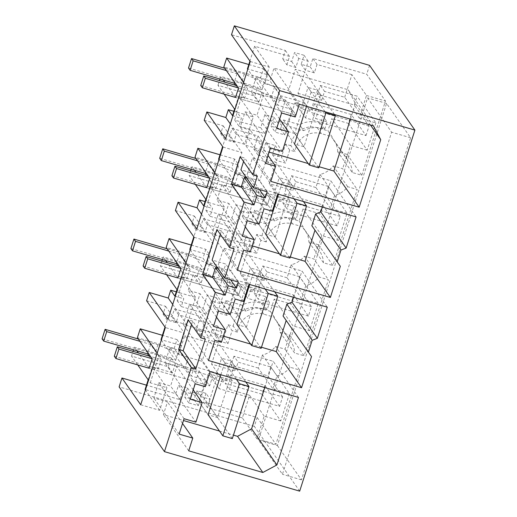<?xml version="1.0" encoding="UTF-8"?>
<svg xmlns="http://www.w3.org/2000/svg" width="517" height="517" viewBox="0 0 517 517"><rect width="100%" height="100%" fill="white"/><g stroke="black" fill="none" stroke-linecap="round" stroke-linejoin="round"><path stroke-width="0.39" stroke-dasharray="2.58 1.94" d="M220.875 374.754L224.727 362.669L234.22 365.441L217.586 417.555L208.099 414.783L198.806 401.515L205.611 380.195L209.611 385.915L149.122 368.24L209.611 385.915L212.636 376.441L152.147 358.759L212.636 376.441L209.611 385.915L199.039 370.812L175.315 363.878L171.146 357.932L168.316 366.812L131.544 356.071L133.05 351.36M171.146 357.932L134.381 347.185L133.541 349.815M149.122 368.24L138.394 352.924M136.908 350.804L134.381 347.185M140.702 404.772L159.675 410.317L166.894 387.692L150.292 382.838L148.508 380.299M137.735 364.912L131.544 356.071M150.292 382.838L158.984 355.599L157.207 353.053M232.327 438.61L208.293 404.288L218.122 373.487L224.288 382.302L214.801 379.523L202.063 361.338L178.339 354.404L174.171 348.458L137.406 337.711M174.171 348.458L177.008 339.572L162.39 335.3M161.336 340.096L175.593 360.452L158.984 355.599M177.008 339.572L181.176 345.518L161.013 339.63M175.593 360.452L184.323 333.09L165.343 327.545M175.315 363.878L172.478 372.763L168.316 366.812M172.478 372.763L152.315 366.87L166.894 387.692M178.339 354.404L181.176 345.518M165.02 327.074L167.25 320.081L176.142 322.686L178.636 314.866L204.616 322.453L200.422 335.604L209.437 338.241L212.306 329.239L208.138 323.287L205.268 332.289L209.437 338.241M258.274 368.046L238.111 362.159L233.942 356.207L270.714 366.954L289.462 393.721L272.853 388.868L258.274 368.046L262.436 355.005A22.593 22.024 145 0 0 275.516 346.409L285.041 349.195L289.578 334.977L280.052 332.198A22.593 22.024 145 0 0 276.162 320.462A22.593 22.024 145 0 0 274.223 318.078L274.475 317.296L263.799 314.174A20.396 19.885 145 0 0 238.382 327.791A20.396 19.885 145 0 0 237.497 332.192L233.329 326.246L227.932 324.663L223.771 337.698L214.755 335.061L218.924 341.013L221.793 332.011L212.306 329.239M218.924 341.013L227.939 343.643L232.094 330.615L227.932 324.663M237.497 332.192L232.094 330.615M222.129 379.213L219.105 388.687L279.594 406.362L282.618 396.888L222.129 379.213L211.55 364.11L235.274 371.038L238.111 362.159M211.55 364.11L218.355 342.79L208.868 340.018L202.063 361.338M289.462 393.721L280.77 420.967L262.022 394.193L264.853 385.314L228.087 374.567L225.25 383.452L262.022 394.193M279.594 406.362L264.853 385.314M282.618 396.888L267.877 375.833L231.105 365.092L235.274 371.038M270.714 366.954L267.877 375.833M264.161 416.114L249.582 395.292L242.357 417.917L256.943 438.739L264.161 416.114L280.77 420.967M249.582 395.292L229.412 389.398L225.25 383.452M201.158 396.681L196.99 390.736L206.005 393.366L210.173 399.318L201.158 396.681L198.282 405.683L188.795 402.911L191.665 393.909L182.65 391.279L179.968 399.686L145.096 389.495M148.179 379.827L152.315 366.87M229.412 389.398L232.249 380.518L208.525 373.584L201.72 394.904L192.234 392.132L199.039 370.812M242.357 417.917L207.485 407.726L210.173 399.318M159.675 410.317L145.426 389.967M179.968 399.686L175.799 393.734L146.479 385.165M175.799 393.734L178.488 385.327L182.65 391.279M188.795 402.911L184.627 396.966L187.503 387.963L178.488 385.327M187.503 387.963L191.665 393.909M196.99 390.736L194.114 399.738L184.627 396.966M194.114 399.738L198.282 405.683M206.005 393.366L203.323 401.78L207.485 407.726M299.686 491.15L254.338 426.396L257.169 417.51L203.323 401.78M254.338 426.396L119.117 386.884M205.307 339.133L192.654 321.057L191.523 324.579M192.654 321.057L188.13 319.732M233.329 326.246A20.396 19.885 -35 0 1 234.214 321.839A20.396 19.885 -35 0 1 259.631 308.222L270.307 311.344L274.217 299.084L290.825 303.938L293.662 295.052L256.891 284.311L254.054 293.191L258.222 299.143L261.053 290.257L256.891 284.311M223.771 337.698L227.939 343.643M254.054 293.191L265.324 296.487L263.017 303.712L261.24 303.188A25.734 25.087 145 0 0 241.937 305.192L225.793 300.474L222.924 309.476L213.431 306.704L216.306 297.702L207.291 295.065L203.097 308.216L177.118 300.623L179.612 292.809L176.265 291.827M214.755 335.061L217.631 326.059L208.138 323.287M146.595 300.771L165.576 306.316L163.081 314.136L171.98 316.734L174.475 308.914L200.447 316.507L196.253 329.652L205.268 332.289M217.631 326.059L221.793 332.011M196.253 329.652L200.422 335.604M200.447 316.507L204.616 322.453M174.475 308.914L178.636 314.866M171.98 316.734L176.142 322.686M167.25 320.081L163.081 314.136M165.576 306.316L184.323 333.09M184.052 418.705L158.732 382.554L153.82 397.954L167.456 401.942L163.398 414.673L183.464 420.534M179.134 434.106L153.82 397.954M158.732 382.554L170.591 386.025L195.911 422.176M193.242 389.908L176.833 366.475L170.591 386.025M190.288 399.163L164.968 363.012L176.833 366.475M195.2 383.763L169.886 347.611L164.968 363.012M169.886 347.611L179.968 350.558L205.281 386.71M210.102 371.607L184.789 335.455L179.968 350.558M298.471 397.431L273.15 361.28L184.789 335.455M264.762 387.582L273.15 361.28M262.436 355.005L277.015 375.827L272.853 388.868M219.105 388.687L208.525 373.584M217.586 417.555L201.72 394.904M234.22 365.441L218.355 342.79M285.041 349.195L299.621 370.017L290.095 367.232L275.516 346.409M290.095 367.232A22.593 22.024 -35 0 1 277.015 375.827M233.942 356.207L231.105 365.092M232.249 380.518L228.087 374.567M182.533 423.462L167.456 401.942M188.711 450.824L163.398 414.673M219.499 431.068L233.438 435.14M208.099 414.783L192.234 392.132M224.727 362.669L208.868 340.018M299.621 370.017L275.916 444.284L256.943 438.739M257.169 417.51L275.916 444.284M277.39 445.518L301.424 479.841L410.595 137.761L386.561 103.439L277.39 445.518L258.41 439.973L282.444 474.296L391.621 132.216L367.587 97.894L258.41 439.973M386.561 103.439L367.587 97.894M289.578 334.977L304.158 355.799L328.424 279.755L318.905 276.976A22.593 22.024 -35 0 1 305.825 285.571L301.663 298.613L287.077 277.791L291.239 264.749A22.593 22.024 145 0 0 304.319 256.154L313.845 258.933L328.424 279.755M292.603 223.913L288.434 217.967A20.396 19.885 145 0 0 263.017 231.584A20.396 19.885 145 0 0 262.138 235.985L266.3 241.937A20.396 19.885 -35 0 1 267.186 237.529A20.396 19.885 -35 0 1 292.603 223.913L303.279 227.034L303.027 227.816A22.593 22.024 145 0 1 304.965 230.201A22.593 22.024 145 0 1 308.856 241.937L318.382 244.722L313.845 258.933M318.382 244.722L332.961 265.544L357.234 189.5L347.708 186.715A22.593 22.024 -35 0 1 334.628 195.31L330.466 208.351L315.887 187.529L320.049 174.488A22.593 22.024 145 0 0 333.129 165.892L342.648 168.678L357.234 189.5M347.185 154.46L361.771 175.282L352.245 172.504L337.666 151.681L347.185 154.46L342.648 168.678M361.771 175.282L385.469 101.015L366.721 74.248L312.869 58.511L310.187 66.919L301.172 64.282L304.048 55.28L294.554 52.508L291.685 61.51L282.67 58.88L285.352 50.466L231.5 34.736M369.558 65.362L366.721 74.248M301.424 479.841L282.444 474.296M410.595 137.761L391.621 132.216M317.244 127.705L321.406 133.657L332.082 136.772L327.914 130.827L317.244 127.705A20.396 19.885 145 0 0 291.827 141.322A20.396 19.885 145 0 0 290.942 145.729L295.11 151.675L289.707 150.098L285.546 163.126L276.537 160.496L279.406 151.494L269.919 148.722L267.043 157.724L258.028 155.087L262.229 141.936L236.25 134.349L233.755 142.169L224.856 139.564L222.627 146.557M321.406 133.657A20.396 19.885 145 0 0 295.989 147.274A20.396 19.885 145 0 0 295.11 151.675M337.666 151.681A22.593 22.024 145 0 0 333.769 139.945A22.593 22.024 145 0 0 331.83 137.561L346.416 158.383L350.578 145.335L331.83 118.567L327.914 130.827M331.83 137.561L332.082 136.772M352.245 172.504A22.593 22.024 145 0 0 348.355 160.768A22.593 22.024 145 0 0 346.416 158.383M315.887 187.529L295.718 181.641L292.887 190.521L269.163 183.593L275.968 162.267L266.475 159.495L259.676 180.821L235.952 173.886L238.783 165.001L218.62 159.113M257.35 176.071L244.69 157.995L240.172 156.677M243.565 161.524L244.69 157.995M373.455 125.902L348.135 89.751L274.004 68.089L269.939 80.82L256.303 76.839L251.385 92.233L263.25 95.703L257.007 115.246L245.148 111.782L240.237 127.176L250.318 130.122L245.497 145.225L269.124 152.127M299.324 104.24L274.004 68.089M370.469 125.03L355.412 103.529L348.135 89.751M350.416 119.175L355.412 103.529M270.811 181.377L245.497 145.225M308.197 163.546L319.092 166.732M268.058 155.462L250.318 130.122M265.551 163.333L240.237 127.176M270.462 147.933L245.148 111.782M282.327 151.397L257.007 115.246M279.658 119.13L263.25 95.703M276.705 128.39L251.385 92.233M281.616 112.99L256.303 76.839M295.259 116.978L269.939 80.82M294.516 144.01L285.222 130.736L292.021 109.417L296.028 115.136L299.052 105.662L296.028 115.136L235.539 97.461L296.028 115.136L285.455 100.033L278.65 121.359L294.516 144.01L304.002 146.783L320.637 94.663L311.144 91.89L306.529 106.347M233.878 111.31L237.225 112.292L234.731 120.106L260.704 127.699L264.904 114.548L273.92 117.185L271.044 126.187L280.531 128.959L283.406 119.957L299.55 124.675A25.734 25.087 145 0 1 318.847 122.671L320.63 123.195L322.931 115.97L327.099 121.915L315.829 118.626L318.666 109.74L314.498 103.788L351.269 114.535L366.01 135.583L305.521 117.908L294.942 102.805L288.137 124.132L304.002 146.783M320.637 94.663L304.772 72.012L295.285 69.239L288.48 90.559L264.756 83.625L267.593 74.745L247.423 68.851M305.521 117.908L308.546 108.434L297.966 93.331L304.772 72.012M297.966 93.331L321.69 100.266L317.522 94.314L320.359 85.434L357.131 96.175L354.294 105.061L317.522 94.314M366.01 135.583L369.035 126.109L354.294 105.061M369.035 126.109L308.546 108.434M321.69 100.266L324.527 91.38L320.359 85.434M344.69 97.274L351.909 74.648L366.488 95.471L359.27 118.096L344.69 97.274L324.527 91.38M359.27 118.096L375.878 122.949L357.131 96.175M366.488 95.471L385.469 101.015M351.909 74.648L317.037 64.457L312.869 58.511M310.187 66.919L314.355 72.871L317.037 64.457M314.355 72.871L305.34 70.234L308.21 61.232L298.723 58.46L294.554 52.508M301.172 64.282L305.34 70.234M304.048 55.28L308.21 61.232M298.723 58.46L295.847 67.462L286.838 64.825L282.67 58.88M291.685 61.51L295.847 67.462M285.352 50.466L289.52 56.418L286.838 64.825M289.52 56.418L254.648 46.226L249.918 61.038M250.247 61.504L269.228 67.048L262.203 89.073L262.009 89.674L247.753 69.323M269.228 67.048L254.648 46.226M248.806 64.522L263.424 68.793L260.587 77.679L223.816 66.932M262.009 89.674L245.401 84.82L243.617 82.281M267.593 74.745L263.424 68.793M245.401 84.82L236.708 112.066L234.925 109.52M230.33 123.925L244.58 144.282L253.311 116.92L236.708 112.066M244.58 144.282L225.599 138.737M351.269 114.535L348.439 123.421L331.83 118.567M290.942 145.729L285.539 144.146L281.384 157.181L285.546 163.126M269.919 148.722L265.751 142.77L275.238 145.542L272.369 154.544L281.384 157.181M265.751 142.77L262.882 151.772L267.043 157.724M204.209 120.254L223.189 125.799L220.694 133.619L229.587 136.217L232.081 128.397L258.061 135.99L253.866 149.135L262.882 151.772M322.931 115.97L311.667 112.674L315.829 118.626M314.498 103.788L311.667 112.674M320.63 123.195L324.792 129.14L323.015 128.623A25.734 25.087 -35 0 0 303.712 130.62L299.55 124.675M324.792 129.14L327.099 121.915M318.666 109.74L294.942 102.805M348.439 123.421L367.18 150.189L375.878 122.949M367.18 150.189L350.578 145.335M267.231 191.839L254.571 173.764L252.632 179.832L246.771 178.119M254.571 173.764L240.928 169.783M283.406 119.957L287.575 125.909L303.712 130.62M234.731 120.106L238.893 126.058L241.387 118.238L237.225 112.292M285.455 100.033L261.731 93.105L258.894 101.985L238.731 96.097L234.595 109.055M238.731 96.097L253.311 116.92M232.495 115.64L241.387 118.238M260.704 127.699L264.872 133.644L238.893 126.058M264.904 114.548L269.066 120.5L264.872 133.644M273.92 117.185L278.081 123.136L275.212 132.132L271.044 126.187M261.731 93.105L257.563 87.153L254.732 96.039L258.894 101.985M280.531 128.959L284.699 134.911L275.212 132.132M284.699 134.911L287.575 125.909M224.152 94.133L217.961 85.292L254.732 96.039M217.961 85.292L219.46 80.587M219.958 79.043L220.798 76.413L257.563 87.153M264.756 83.625L260.587 77.679M269.066 120.5L278.081 123.136M311.144 91.89L295.285 69.239M278.65 121.359L288.137 124.132M235.539 97.461L224.811 82.151M223.325 80.025L220.798 76.413M318.743 167.831L294.709 133.509L304.539 102.715L310.704 111.523L301.217 108.751L299.052 105.662L238.563 87.987L299.052 105.662L288.48 90.559M238.421 282.101L225.767 264.025L212.125 260.038M230.647 279.826L223.829 270.094L225.767 264.025M234.117 248.871L221.457 230.795L220.332 234.324M223.829 270.094L217.961 268.375M221.457 230.795L216.933 229.477M235.209 299.046L209.889 262.894L204.978 278.288L193.112 274.824L188.201 290.224L200.06 293.688L196.092 306.129L189.565 304.222L183.141 324.359L223.376 336.115M230.291 314.446L204.978 278.288M209.889 262.894L218.193 265.318L223.674 248.141L301.96 271.018L327.274 307.169M243.507 301.469L218.193 265.318M248.987 284.298L223.674 248.141M293.566 297.32L301.96 271.018M311.518 356.549L283.064 316.003M261.486 347.25L250.583 344.063M208.461 360.511L183.141 324.359M214.885 340.373L189.565 304.222M221.405 342.28L196.092 306.129M216.468 317.121L200.06 293.688M303.027 227.816L317.606 248.638L321.774 235.597L338.377 240.45L347.075 213.204L328.327 186.437L325.49 195.316L340.231 216.371L337.207 225.845L322.466 204.797L285.694 194.049L282.857 202.935L294.128 206.225L291.821 213.45L290.043 212.933A25.734 25.087 145 0 0 270.746 214.93L254.603 210.219L251.727 219.221L242.24 216.442L245.11 207.44L236.095 204.81L231.9 217.954L205.921 210.367L208.422 202.548L205.068 201.572M322.466 204.797L319.629 213.676L303.027 208.823L299.11 221.082L288.434 217.967M262.138 235.985L256.736 234.408L252.574 247.436L256.742 253.388L247.727 250.751L250.603 241.749L241.109 238.977L238.24 247.979L229.225 245.342L233.419 232.198L207.446 224.604L204.952 232.424L196.053 229.826L193.823 236.818M241.109 238.977L236.948 233.025L246.435 235.804L243.565 244.806L252.574 247.436M236.948 233.025L234.072 242.027L238.24 247.979M175.405 210.516L194.379 216.061L191.885 223.874L200.783 226.478L203.278 218.659L229.257 226.246L225.057 239.397L234.072 242.027M266.3 241.937L260.904 240.36L256.742 253.388M287.077 277.791L266.914 271.897L264.077 280.783L240.36 273.848L247.158 252.529L237.671 249.756L230.866 271.076L207.143 264.148L209.98 255.262L189.817 249.368M194.379 216.061L213.127 242.828L194.153 237.284M190.146 249.84L204.396 270.191L187.794 265.337L179.095 292.583L177.318 290.037M172.717 304.442L186.973 324.799L195.704 297.437L179.095 292.583M186.973 324.799L167.993 319.254M204.396 270.191L213.127 242.828M280.052 332.198L294.632 353.021L304.158 355.799M274.223 318.078L288.803 338.9A22.593 22.024 -35 0 1 290.741 341.285A22.593 22.024 -35 0 1 294.632 353.021M288.803 338.9L292.965 325.852L274.217 299.084M301.663 298.613L318.265 303.466L309.573 330.706L292.965 325.852M304.319 256.154L318.905 276.976M274.475 317.296L270.307 311.344M265.324 296.487L269.486 302.432L258.222 299.143M263.017 303.712L267.186 309.657L269.486 302.432M267.186 309.657L265.402 309.14A25.734 25.087 -35 0 0 246.105 311.137L241.937 305.192M225.793 300.474L229.962 306.426L246.105 311.137M222.924 309.476L227.086 315.428L229.962 306.426M227.086 315.428L217.599 312.656L213.431 306.704M216.306 297.702L220.475 303.653L217.599 312.656M207.291 295.065L211.459 301.017L220.475 303.653M203.097 308.216L207.259 314.162L181.286 306.575L183.781 298.755L179.612 292.809M211.459 301.017L207.259 314.162M177.118 300.623L181.286 306.575M174.882 296.157L183.781 298.755M161.853 261.104L160.348 265.809L197.119 276.556L201.287 282.508L181.118 276.614L176.988 289.572M181.118 276.614L195.704 297.437M309.573 330.706L290.825 303.938M293.662 295.052L308.403 316.1L311.428 306.626L296.687 285.578L259.915 274.831L264.077 280.783M318.265 303.466L299.517 276.692L296.687 285.578M261.053 290.257L237.335 283.329L247.908 298.425L250.932 288.951L240.36 273.848M308.403 316.1L247.908 298.425M196.053 229.826L191.885 223.874M200.783 226.478L204.952 232.424M203.278 218.659L207.446 224.604M229.257 226.246L233.419 232.198M225.057 239.397L229.225 245.342M246.435 235.804L250.603 241.749M243.565 244.806L247.727 250.751M260.904 240.36L256.736 234.408M191.2 245.039L205.811 249.31L209.98 255.262M187.794 265.337L186.01 262.798M207.143 264.148L202.981 258.196L166.209 247.449M205.811 249.31L202.981 258.196M221.037 301.876L230.53 304.649L246.389 327.3L236.902 324.527L221.037 301.876L227.842 280.55L238.421 295.653L177.926 277.978L238.421 295.653L241.445 286.179L230.866 271.076M236.902 324.527L227.609 311.253L234.414 289.934L238.421 295.653L241.445 286.179L180.95 268.504L241.445 286.179L243.604 289.268L250.409 267.948L265.169 289.022M249.679 284.499L253.537 272.407L237.671 249.756M253.537 272.407L263.024 275.18L247.158 252.529M230.53 304.649L237.335 283.329M246.389 327.3L263.024 275.18M311.428 306.626L250.932 288.951M299.517 276.692L262.746 265.951L259.915 274.831M262.746 265.951L266.914 271.897M291.239 264.749L305.825 285.571M177.926 277.978L167.204 262.668M165.718 260.542L163.185 256.93L162.344 259.56M166.539 274.65L160.348 265.809M201.287 282.508L204.118 273.622L199.956 267.67L163.185 256.93M227.842 280.55L204.118 273.622M197.119 276.556L199.956 267.67M218.433 310.976L193.112 274.824M213.515 326.376L188.201 290.224M259.456 189.571L252.632 179.832M264.013 208.784L238.692 172.633L233.781 188.033L221.916 184.569L217.004 199.963L228.863 203.433L224.895 215.867L218.374 213.96L211.944 234.098L252.18 245.853M259.095 224.184L233.781 188.033M238.692 172.633L246.997 175.063L252.477 157.885L330.764 180.763L356.084 216.914M272.317 211.214L246.997 175.063M277.797 194.037L252.477 157.885M322.369 207.065L330.764 180.763M340.322 266.287L311.867 225.742M290.289 256.988L279.387 253.802M237.264 270.249L211.944 234.098M243.688 250.112L218.374 213.96M250.215 252.018L224.895 215.867M245.278 226.866L228.863 203.433M223.189 125.799L241.937 152.573L222.956 147.028M218.95 159.579L233.199 179.935L216.597 175.082L207.899 202.321L206.121 199.782M201.52 214.187L215.776 234.537L224.507 207.175L207.899 202.321M215.776 234.537L196.796 228.992M233.199 179.935L241.937 152.573M308.856 241.937L323.442 262.759L332.961 265.544M317.606 248.638A22.593 22.024 -35 0 1 319.545 251.023A22.593 22.024 -35 0 1 323.442 262.759M347.075 213.204L330.466 208.351M333.129 165.892L347.708 186.715M303.279 227.034L299.11 221.082M321.774 235.597L303.027 208.823M282.857 202.935L287.025 208.881L289.863 200.001L285.694 194.049M294.128 206.225L298.296 212.177L287.025 208.881M291.821 213.45L295.989 219.402L298.296 212.177M295.989 219.402L294.212 218.878A25.734 25.087 -35 0 0 274.908 220.882L270.746 214.93M254.603 210.219L258.765 216.164L274.908 220.882M251.727 219.221L255.896 225.166L258.765 216.164M255.896 225.166L246.402 222.394L242.24 216.442M245.11 207.44L249.278 213.392L246.402 222.394M236.095 204.81L240.263 210.755L249.278 213.392M231.9 217.954L236.069 223.906L210.089 216.313L212.584 208.5L208.422 202.548M240.263 210.755L236.069 223.906M205.921 210.367L210.089 216.313M203.692 205.902L212.584 208.5M190.657 170.843L189.157 175.554L225.923 186.294L230.091 192.246L209.928 186.353L205.792 199.31M209.928 186.353L224.507 207.175M338.377 240.45L319.629 213.676M289.863 200.001L266.139 193.067L276.711 208.17L279.736 198.69L269.163 183.593M337.207 225.845L276.711 208.17M224.856 139.564L220.694 133.619M229.587 136.217L233.755 142.169M232.081 128.397L236.25 134.349M258.061 135.99L262.229 141.936M253.866 149.135L258.028 155.087M275.238 145.542L279.406 151.494M272.369 154.544L276.537 160.496M289.707 150.098L285.539 144.146M220.003 154.783L234.621 159.055L238.783 165.001M216.597 175.082L214.813 172.536M235.952 173.886L231.784 167.935L195.012 157.194M234.621 159.055L231.784 167.935M249.847 211.615L259.334 214.387L275.199 237.038L265.706 234.266L249.847 211.615L256.652 190.295L267.224 205.398L206.729 187.723L267.224 205.398L270.249 195.917L259.676 180.821M265.706 234.266L256.413 220.998L263.218 199.678L267.224 205.398L270.249 195.917L209.753 178.242L270.249 195.917L272.414 199.006L279.219 177.686L293.979 198.767M278.482 194.237L282.34 182.152L266.475 159.495M282.34 182.152L291.827 184.924L275.968 162.267M259.334 214.387L266.139 193.067M275.199 237.038L291.827 184.924M325.49 195.316L288.719 184.575L292.887 190.521M340.231 216.371L279.736 198.69M328.327 186.437L291.556 175.69L288.719 184.575M291.556 175.69L295.718 181.641M320.049 174.488L334.628 195.31M206.729 187.723L196.008 172.407M194.521 170.287L191.988 166.668L191.148 169.298M195.342 184.395L189.157 175.554M230.091 192.246L232.928 183.361L228.76 177.415L191.988 166.668M256.652 190.295L232.928 183.361M225.923 186.294L228.76 177.415M247.236 220.72L221.916 184.569M242.324 236.12L217.004 199.963M139.933 341.323L150.609 344.445L161.22 359.593L150.544 356.471M218.122 373.487L194.398 366.559L188.194 357.706L157.905 344.755L138.33 339.036M114.309 356.245L158.196 369.067L161.22 359.593M188.194 357.706L185.176 367.18L154.88 354.235L102.095 338.809M185.176 367.18L191.374 376.033L194.398 366.559M205.611 380.195L191.374 376.033M149.07 356.045L158.196 369.067M150.609 344.445L147.952 352.775M157.905 344.755L154.88 354.235M236.366 379.284L221.606 358.203L214.801 379.523M208.293 404.288L198.806 401.515M245.853 382.057L231.093 360.976L221.606 358.203M231.093 360.976L224.288 382.302M168.742 251.068L179.418 254.19L190.023 269.331L179.347 266.216M261.13 348.348L237.096 314.026L246.926 283.232L253.097 292.04L243.604 289.268M246.926 283.232L223.202 276.298L217.004 267.444L186.708 254.5L167.14 248.78M143.112 265.984L186.999 278.812L190.023 269.331M217.004 267.444L213.98 276.918L183.684 263.974L130.904 248.548M213.98 276.918L220.177 285.778L223.202 276.298M234.414 289.934L220.177 285.778M177.88 265.783L186.999 278.812M179.418 254.19L176.756 262.513M186.708 254.5L183.684 263.974M237.096 314.026L227.609 311.253M274.663 291.795L259.902 270.721L250.409 267.948M259.902 270.721L253.097 292.04M197.546 160.806L208.222 163.928L218.827 179.076L208.151 175.954M289.94 258.093L265.906 223.771L275.729 192.97L281.901 201.779L272.414 199.006M275.729 192.97L252.012 186.042L245.808 177.182L215.511 164.238L195.943 158.519M171.915 175.728L215.802 188.55L218.827 179.076M245.808 177.182L242.783 186.663L212.493 173.712L159.708 158.292M242.783 186.663L248.987 195.516L252.012 186.042M263.218 199.678L248.987 195.516M206.684 175.528L215.802 188.55M208.222 163.928L205.566 172.258M215.511 164.238L212.493 173.712M265.906 223.771L256.413 220.998M303.466 201.54L288.706 180.459L279.219 177.686M288.706 180.459L281.901 201.779M226.349 70.551L237.025 73.666L247.637 88.814L236.96 85.699M304.539 102.715L280.815 95.781L274.611 86.927L244.321 73.983L224.746 68.263M200.719 85.467L244.612 98.295L247.637 88.814M274.611 86.927L271.587 96.401L241.297 83.457L188.511 68.031M271.587 96.401L277.791 105.255L280.815 95.781M292.021 109.417L277.791 105.255M235.487 85.266L244.612 98.295M237.025 73.666L234.369 81.996M244.321 73.983L241.297 83.457M325.064 111.762L308.022 87.431L301.217 108.751M294.709 133.509L285.222 130.736M334.551 114.535L317.509 90.204L308.022 87.431M317.509 90.204L310.704 111.523M263.799 314.174L259.631 308.222M318.847 122.671L323.015 128.623M261.24 303.188L265.402 309.14M290.043 212.933L294.212 218.878M333.769 139.945L348.355 160.768M276.162 320.462L290.741 341.285M304.965 230.201L319.545 251.023"/><path stroke-width="0.78" d="M133.541 349.815L133.05 351.36M138.394 352.924L136.908 350.804M148.508 380.299L137.735 364.912M157.207 353.053L140.236 328.825L137.406 337.711L152.147 358.759L149.122 368.24L115.911 358.533L118.936 349.059L117.333 346.771L114.309 356.245L115.911 358.533M162.39 335.3L140.236 328.825M165.02 327.074L161.013 339.63L161.336 340.096M121.954 377.998L140.702 404.772L165.343 327.545L146.595 300.771L149.245 292.48L167.993 319.254L194.153 237.284L175.405 210.516L176.724 206.367L178.048 202.225L196.796 228.992L222.956 147.028L204.209 120.254L206.858 111.963L225.599 138.737L250.247 61.504L231.5 34.736L234.337 25.85L279.684 90.604L414.905 130.116L299.686 491.15L164.464 451.638L119.117 386.884L121.954 377.998L146.479 385.165M145.426 389.967L145.096 389.495L148.179 379.827M164.464 451.638L191.316 367.49L178.656 349.414L188.13 319.732L200.79 337.808L215.305 292.338L225.16 295.22L228.184 285.739L236.489 288.169L238.421 282.101L224.785 278.114L234.117 248.871L229.593 247.553L216.933 229.477L202.645 274.262L215.305 292.338M229.593 247.553L244.108 202.076L253.963 204.958L256.988 195.484L265.292 197.908L267.231 191.839L253.588 187.858L257.35 176.071L252.826 174.752L279.684 90.604M252.826 174.752L240.172 156.677L231.448 184L244.108 202.076M191.316 367.49L195.84 368.815L183.18 350.739L178.656 349.414M183.18 350.739L191.523 324.579M195.84 368.815L205.307 339.133L200.79 337.808M176.265 291.827L170.72 290.205L168.225 298.025L149.245 292.48M192.776 438.093L188.711 450.824L262.843 472.486L276.925 464.945L298.471 397.431L210.102 371.607L205.281 386.71L195.2 383.763L190.288 399.163L202.147 402.627L195.911 422.176L184.052 418.705L179.134 434.106L192.776 438.093L182.533 423.462M202.147 402.627L193.242 389.908M276.925 464.945L251.605 428.793L264.762 387.582M262.843 472.486L237.529 436.335L251.605 428.793M183.464 420.534L219.499 431.068M233.438 435.14L237.529 436.335M222.84 435.837L239.474 383.717L248.961 386.49L232.327 438.61L222.84 435.837L208.099 414.783L220.875 374.754M301.573 387.718L311.518 356.549L308.384 352.155L312.165 340.309L317.328 338.338L327.274 307.169L248.987 284.298L243.507 301.469L235.209 299.046L230.291 314.446L218.433 310.976L213.515 326.376L225.38 329.84L221.405 342.28L214.885 340.373L208.461 360.511L301.573 387.718L276.252 351.566L286.185 320.456M346.132 248.082L340.968 250.047L337.187 261.893L340.322 266.287L330.376 297.456L237.264 270.249L243.688 250.112L250.215 252.018L254.183 239.584L242.324 236.12L247.236 220.72L259.095 224.184L264.013 208.784L272.317 211.214L277.797 194.037L356.084 216.914L346.132 248.082L320.818 211.931L322.369 207.065M270.811 181.377L359.179 207.201L380.725 139.68L373.455 125.902L299.324 104.24L295.259 116.978L281.616 112.99L276.705 128.39L288.564 131.854L282.327 151.397L270.462 147.933L265.551 163.333L275.632 166.274L270.811 181.377M414.905 130.116L369.558 65.362L234.337 25.85M222.627 146.557L218.62 159.113L218.95 159.579M253.588 187.858L240.928 169.783L243.565 161.524M380.725 139.68L370.469 125.03M359.179 207.201L333.866 171.049L350.416 119.175M269.124 152.127L308.197 163.546M319.092 166.732L333.866 171.049M275.632 166.274L268.058 155.462M288.564 131.854L279.658 119.13M306.529 106.347L294.516 144.01L309.256 165.059L325.884 112.945L325.064 111.762M249.918 61.038L247.423 68.851L247.753 69.323M243.617 82.281L226.653 58.053L248.806 64.522M233.878 111.31L228.327 109.688L225.832 117.508L230.33 123.925M225.832 117.508L206.858 111.963M246.771 178.119L244.328 177.409L241.303 186.883L231.448 184M234.595 109.055L232.495 115.64L228.327 109.688M234.925 109.52L224.152 94.133M219.46 80.587L219.958 79.043M236.96 85.699L203.743 75.993L200.719 85.467L202.321 87.754L235.539 97.461L238.563 87.987L223.816 66.932L226.653 58.053M224.811 82.151L223.325 80.025M224.785 278.114L212.125 260.038L220.332 234.324M236.489 288.169L230.647 279.826M217.961 268.375L215.524 267.664L212.5 277.138L202.645 274.262M228.184 285.739L215.524 267.664M225.16 295.22L212.5 277.138M317.328 338.338L292.015 302.187L293.566 297.32M312.165 340.309L286.845 304.158L292.015 302.187M308.384 352.155L283.064 316.003L286.845 304.158M276.252 351.566L261.486 347.25M250.583 344.063L223.376 336.115M225.38 329.84L216.468 317.121M205.068 201.572L199.523 199.95L197.029 207.769L178.048 202.225M193.823 236.818L189.817 249.368L190.146 249.84M168.225 298.025L172.717 304.442M176.988 289.572L174.882 296.157L170.72 290.205M186.01 262.798L169.046 238.57L191.2 245.039M179.347 266.216L146.137 256.51L143.112 265.984L144.715 268.271L177.926 277.978L180.95 268.504L166.209 247.449L169.046 238.57M249.679 284.499L236.902 324.527L251.643 345.576L268.278 293.462L265.169 289.022M167.204 262.668L165.718 260.542M162.344 259.56L161.853 261.104M177.318 290.037L166.539 274.65M265.292 197.908L259.456 189.571M256.988 195.484L244.328 177.409M253.963 204.958L241.303 186.883M340.968 250.047L315.648 213.896L320.818 211.931M337.187 261.893L311.867 225.742L315.648 213.896M330.376 297.456L305.056 261.305L314.989 230.194M305.056 261.305L290.289 256.988M279.387 253.802L252.18 245.853M254.183 239.584L245.278 226.866M197.029 207.769L201.52 214.187M205.792 199.31L203.692 205.902L199.523 199.95M214.813 172.536L197.849 148.308L220.003 154.783M208.151 175.954L174.94 166.254L171.915 175.728L173.518 178.016L206.729 187.723L209.753 178.242L195.012 157.194L197.849 148.308M278.482 194.237L265.706 234.266L280.447 255.32L297.081 203.2L293.979 198.767M196.008 172.407L194.521 170.287M191.148 169.298L190.657 170.843M206.121 199.782L195.342 184.395M150.544 356.471L117.333 346.771M152.147 358.759L118.936 349.059M138.33 339.036L105.119 329.335L106.722 331.623L103.697 341.097L147.584 353.919L149.07 356.045M139.933 341.323L106.722 331.623M105.119 329.335L102.095 338.809L103.697 341.097M147.952 352.775L147.584 353.919M239.474 383.717L236.366 379.284M248.961 386.49L245.853 382.057M146.137 256.51L147.739 258.797L180.95 268.504M167.14 248.78L133.929 239.074L135.525 241.361L132.507 250.842L176.394 263.664L177.88 265.783M168.742 251.068L135.525 241.361M144.715 268.271L147.739 258.797M133.929 239.074L130.904 248.548L132.507 250.842M176.756 262.513L176.394 263.664M268.278 293.462L277.765 296.235L261.13 348.348L251.643 345.576M277.765 296.235L274.663 291.795M174.94 166.254L176.543 168.542L209.753 178.242M195.943 158.519L162.732 148.818L164.335 151.106L161.31 160.58L205.197 173.402L206.684 175.528M197.546 160.806L164.335 151.106M173.518 178.016L176.543 168.542M162.732 148.818L159.708 158.292L161.31 160.58M205.566 172.258L205.197 173.402M297.081 203.2L306.568 205.973L289.94 258.093L280.447 255.32M306.568 205.973L303.466 201.54M203.743 75.993L205.346 78.28L238.563 87.987M224.746 68.263L191.536 58.557L193.138 60.844L190.114 70.318L234.001 83.147L235.487 85.266M226.349 70.551L193.138 60.844M202.321 87.754L205.346 78.28M191.536 58.557L188.511 68.031L190.114 70.318M234.369 81.996L234.001 83.147M325.884 112.945L335.378 115.718L318.743 167.831L309.256 165.059M335.378 115.718L334.551 114.535"/></g></svg>
